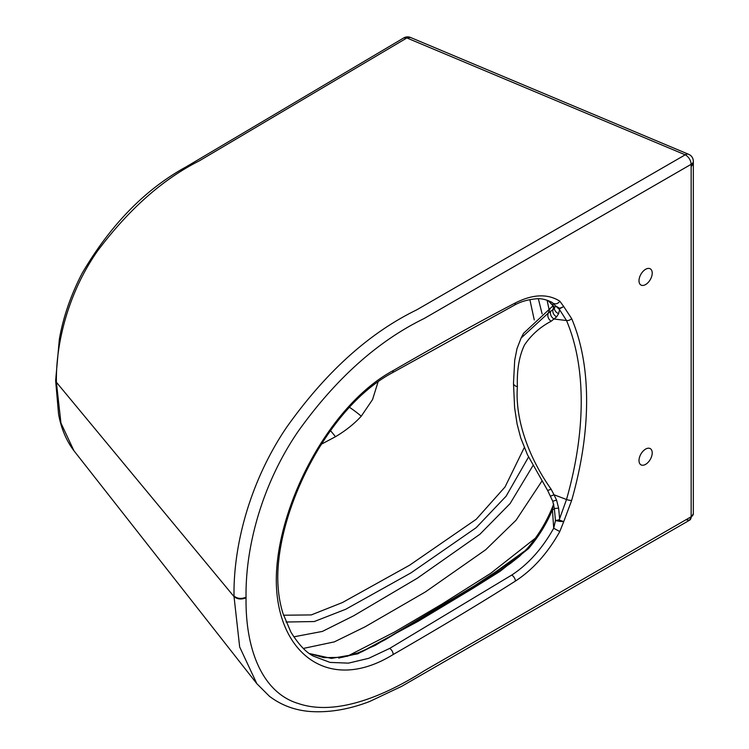 <?xml version="1.0" encoding="UTF-8"?>
<svg xmlns="http://www.w3.org/2000/svg" width="749" height="749" viewBox="0 0 749 749"><rect width="100%" height="100%" fill="white"/><g stroke="black" fill="none" stroke-linecap="round" stroke-linejoin="round"><path stroke-width="1.12" d="M321.049 444.382L335.458 436.733C345.72 430.638 354.314 423.784 361.261 416.191L372.562 399.554L378.011 382.018M524.272 447.574L505.032 486.981L476.242 519.263L409.544 565.242L342.48 602.524L311.294 614.92L283.562 615.219M529.861 299.6L534.252 319.917M286.062 622.016L314.29 621.539L345.757 609.246L410.986 572.873L476.186 527.68L506.099 496.213L528.541 457.03M538.353 298.804L542.117 313.878M293.777 636.837L322.388 631.416L353.556 615.847L417.343 578.2L479.94 534.224L510.078 503.6L533.016 465.532M548.989 309.159L547.098 300.209M303.336 648.428L334.354 641.874L365.137 626.782L425.413 591.925L485.717 549.729L516.07 520.199L542.033 480.914M347.012 656.405L394.564 632.006L441.826 604.181L490.586 573.406L535.385 538.185M458.922 596.054L520.255 555.618M553.024 305.817L523.579 333.277L521.107 338.052L517.025 348.538L514.703 360.269L513.486 383.338L514.619 407.84L517.1 424.065L520.733 437.884L527.465 454.783L547.744 490.67L552.753 501.25L554.354 508.505L555.468 520.564L553.698 528.242L552.444 509.9A4.981 1.339 167.8 0 0 554.354 508.505L558.623 508.15L556.573 500.117L554.017 494.771A6.226 0.477 154.5 0 1 550.44 495.988M553.923 306.781L553.623 307.83L552.444 304.871A4.981 4.869 73.7 0 1 554.354 308.56A6.226 5.617 -156.6 0 0 558.623 313.597L559.597 309.683L555.468 305.835L559.597 308.298L563.735 306.556L571.674 318.653C581.599 342.106 586.579 369.51 586.617 400.884C586.589 432.248 581.608 465.401 571.674 500.36L563.735 521.622L559.597 521.351L559.25 520.04L563.735 521.622L559.793 531.556C547.659 553.193 532.876 569.689 515.434 581.055C483.152 601.616 442.397 626.108 393.178 654.523C327.996 694.772 276.362 652.07 276.306 580.035C276.362 507.934 327.987 405.621 393.178 370.596C442.397 342.181 483.152 319.617 515.434 302.896A4.981 3.024 62.6 0 1 514.207 305.283C520.274 301.781 527.549 299.637 536.012 298.842C540.806 298.252 546.19 299.46 552.153 302.446L555.468 305.835L554.354 308.56L548.156 313.194L550.215 308.288M558.623 313.597L556.573 316.902C553.483 314.945 552.303 312.37 553.043 309.187L553.586 307.277M556.573 316.902L551.124 321.274C548.249 319.008 547.257 316.312 548.156 313.194L521.107 338.052M553.623 503.918L553.417 504.742C547.182 520.808 538.522 535.329 527.446 548.315L527.568 548.923L480.371 582.872L385.201 639.712L361.645 651.902L338.763 658.099M559.597 309.683L566.516 320.525L554.017 319.018A6.226 5.121 -130.9 0 1 550.758 311.191M551.124 321.274C540.151 327.023 531.266 334.934 524.478 345.017C519.169 356.075 516.81 369.959 517.39 386.671A6.226 3.595 180 0 1 513.486 383.338M548.156 490.323L551.124 489.2C528.504 457.386 514.881 418.803 517.39 386.671M571.674 318.653A4.981 3.726 157.1 0 1 566.516 320.525C576.29 343.641 581.196 370.643 581.224 401.52C581.196 432.435 576.29 465.092 566.516 499.499L554.017 494.771L551.124 489.2M556.573 500.117L552.753 501.25M527.568 548.923L528.532 548.586C538.409 537.033 546.377 524.131 552.444 509.9C553.043 505.416 553.511 503.796 553.82 505.032M571.674 500.36A4.981 1.629 -164.2 0 1 566.516 499.499L559.25 519.759L555.468 520.564L559.597 521.351M559.597 518.317L558.623 508.15M528.532 548.586L500.22 571.234L472.797 588.433L417.914 621.445L357.685 653.858L331.433 658.399L309.534 653.568L323.783 657.65L342.115 657.341L354.642 654.326L375.155 645.404L499.611 570.701L510.472 563.426L519.46 556.32L527.446 548.315M515.434 302.896C532.867 294.132 547.659 293.552 559.793 301.164A4.981 4.063 -56.5 0 1 553.698 303.392L552.444 304.871L548.128 300.555M559.25 309.075L559.597 308.298M559.793 301.164L563.735 306.556L559.25 308.963M645.61 284.554A9.344 5.393 -60 0 1 640.938 285.023A9.344 5.393 -60 0 1 639.506 277.533A9.344 5.393 -60 0 1 645.61 269.294A9.344 5.393 -60 0 1 650.282 268.835A9.344 5.393 -60 0 1 651.714 276.325A9.344 5.393 -60 0 1 645.61 284.554M645.61 464.352A9.344 5.393 -60 0 1 640.938 464.811A9.344 5.393 -60 0 1 639.506 457.321A9.344 5.393 -60 0 1 645.61 449.091A9.344 5.393 -60 0 1 650.282 448.623A9.344 5.393 -60 0 1 651.714 456.113A9.344 5.393 -60 0 1 645.61 464.352M559.793 531.556L553.698 528.242C542.257 548.643 528.27 564.25 511.736 575.063L389.658 648.419L368.667 658.334L348.472 663.137L330.019 662.406L313.625 656.208M685.213 154.818L685.859 155.146L685.213 154.818A7.481 4.747 -67.2 0 1 688.762 154.36L688.762 154.36C691.664 155.736 693.19 158.039 693.34 161.25L693.34 513.702A7.481 4.316 180 0 1 691.149 516.754L424.206 670.814C380.071 698.854 333.548 715.576 298.28 703.508C262.3 692.703 245.288 649.327 246.056 597.796C241.356 599.715 237.349 599.312 234.025 596.607L56.4 382.243C55.782 343.154 68.262 292.784 97.473 251.055C128.837 209.261 162.814 179.189 199.384 160.82L406.876 37.956L403.777 37.909A7.481 7.481 0 0 1 410.48 37.45L406.876 37.956L685.213 154.818L416.622 309.908C369.042 333.062 325.675 372.244 286.502 427.464C250.11 481.167 233.248 545.216 234.025 596.026L234.025 596.316C237.751 599.06 241.758 599.453 246.056 597.505L246 597.243M685.859 519.806L689.595 520.181L691.149 516.754L691.149 164.303C690.859 160.511 689.099 157.459 685.859 155.146M56.4 382.702L55.66 380.838L58.562 414.131C61.165 428.437 66.287 440.627 73.917 450.72L60.95 423.063L56.4 382.477L55.669 380.717M234.025 596.026C237.349 598.732 241.356 599.125 246.056 597.215C245.288 546.564 262.3 483.536 298.28 431.19C335.824 378.685 377.796 341.113 424.206 318.484L691.149 164.303A7.481 4.316 0 0 0 693.34 161.25M693.34 513.702L689.604 520.181L401.633 686.356L369.622 701.504C349.231 709.331 329.71 712.674 311.05 711.55C295.34 710.492 281.446 705.389 269.387 696.242L256.832 683.678L239.671 646.977L234.025 596.607M335.458 436.733A62.298 34.96 -115.4 0 0 330.356 430.563M349.446 407.287A62.298 24.502 45.4 0 1 361.261 416.191M515.434 581.055A4.981 2.724 -122.5 0 0 511.736 575.063M393.178 654.523A4.981 2.874 -120 0 0 389.658 648.419M393.178 370.596A4.981 2.874 60 0 1 392.148 372.88C328.446 406.894 277.654 508.328 277.767 578.003C277.907 591.195 279.677 603.085 283.075 613.684L290.855 632.016C298.626 644.58 306.247 652.669 313.728 656.274M514.207 305.283L392.148 372.88M689.595 520.181A7.481 7.481 0 0 0 689.604 520.181A7.481 4.316 -120 0 0 691.149 516.754M403.777 37.909L186.314 166.755C145.418 189.094 110.683 224.606 82.128 273.273C70.771 295.218 63.178 317.248 59.33 339.353L55.66 380.37L56.4 382.243M552.837 305.555L548.062 300.536M691.149 166.531A7.481 7.481 0 0 0 689.801 154.893M73.917 450.72L256.823 683.659M410.48 37.45L688.762 154.36"/></g></svg>
